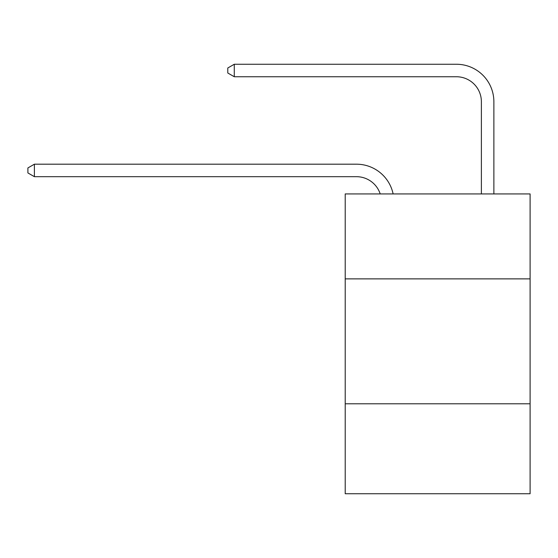 <?xml version="1.0" encoding="UTF-8"?>
<svg xmlns="http://www.w3.org/2000/svg" width="558" height="558" viewBox="0 0 558 558"><rect width="100%" height="100%" fill="white"/><g stroke="black" fill="none" stroke-linecap="round" stroke-linejoin="round"><path stroke-width="0.84" d="M530.1 278.874L530.1 193.926L345.214 193.926L345.214 278.874L530.1 278.874L530.1 493.746L345.214 493.746L345.214 278.874M530.1 403.804L345.214 403.804M356.45 164.192L34.394 164.192L356.45 164.192A37.477 37.477 156.6 0 1 393.125 193.926M481.38 193.926L481.38 101.73A24.984 24.984 42.6 0 0 456.395 76.746L234.276 76.746L227.783 73L227.783 67.999L234.276 64.254L456.395 64.254A37.477 37.477 44.2 0 1 493.872 101.73L493.872 193.926M481.38 101.73A24.984 24.984 -135.8 0 0 456.395 76.746A24.984 24.984 -135.8 0 1 481.38 101.73A24.984 24.984 -135.8 0 0 456.395 76.746A24.984 24.984 -135.8 0 1 481.38 101.73A24.984 24.984 -135.8 0 0 456.395 76.746A24.984 24.984 -135.8 0 1 481.38 101.73A24.984 24.984 -135.8 0 0 456.395 76.746A24.984 24.984 -135.8 0 1 481.38 101.73A24.984 24.984 -135.8 0 0 456.395 76.746A24.984 24.984 -135.8 0 1 481.38 101.73A24.984 24.984 -135.8 0 0 456.395 76.746A24.984 24.984 -135.8 0 1 481.38 101.73A24.984 24.984 -135.8 0 0 456.395 76.746A24.984 24.984 -135.8 0 1 481.38 101.73A24.984 24.984 -135.8 0 0 456.395 76.746A24.984 24.984 -135.8 0 1 481.38 101.73A24.984 24.984 -135.8 0 0 456.395 76.746A24.984 24.984 -135.8 0 1 481.38 101.73A24.984 24.984 -135.8 0 0 456.395 76.746A24.984 24.984 -135.8 0 1 481.38 101.73A24.984 24.984 -135.8 0 0 456.395 76.746A24.984 24.984 -135.8 0 1 481.38 101.73A24.984 24.984 -135.8 0 0 456.395 76.746A24.984 24.984 -135.8 0 1 481.38 101.73A24.984 24.984 -135.8 0 0 456.395 76.746A24.984 24.984 -135.8 0 1 481.38 101.73A24.984 24.984 -135.8 0 0 456.395 76.746A24.984 24.984 -135.8 0 1 481.38 101.73A24.984 24.984 -135.8 0 0 456.395 76.746A24.984 24.984 -135.8 0 1 481.38 101.73A24.984 24.984 -135.8 0 0 456.395 76.746A24.984 24.984 -135.8 0 1 481.38 101.73A24.984 24.984 -135.8 0 0 456.395 76.746A24.984 24.984 -135.8 0 1 481.38 101.73A24.984 24.984 -135.8 0 0 456.395 76.746A24.984 24.984 -135.8 0 1 481.38 101.73A24.984 24.984 -135.8 0 0 456.395 76.746A24.984 24.984 -135.8 0 1 481.38 101.73A24.984 24.984 -135.8 0 0 456.395 76.746A24.984 24.984 -135.8 0 1 481.38 101.73A24.984 24.984 -135.8 0 0 456.395 76.746A24.984 24.984 -135.8 0 1 481.38 101.73A24.984 24.984 -135.8 0 0 456.395 76.746A24.984 24.984 -135.8 0 1 481.38 101.73A24.984 24.984 -135.8 0 0 456.395 76.746A24.984 24.984 -135.8 0 1 481.38 101.73A24.984 24.984 -135.8 0 0 456.395 76.746A24.984 24.984 -135.8 0 1 481.38 101.73A24.984 24.984 -135.8 0 0 456.395 76.746A24.984 24.984 -135.8 0 1 481.38 101.73A24.984 24.984 -135.8 0 0 456.395 76.746A24.984 24.984 -135.8 0 1 481.38 101.73A24.984 24.984 -135.8 0 0 456.395 76.746A24.984 24.984 -135.8 0 1 481.38 101.73A24.984 24.984 -135.8 0 0 456.395 76.746A24.984 24.984 -135.8 0 1 481.38 101.73M380.207 193.926A24.984 24.984 -23.4 0 0 356.45 176.684L34.394 176.684L27.9 172.938L27.9 167.944L34.394 164.192L34.394 176.684M234.276 64.254L234.276 76.746"/></g></svg>
